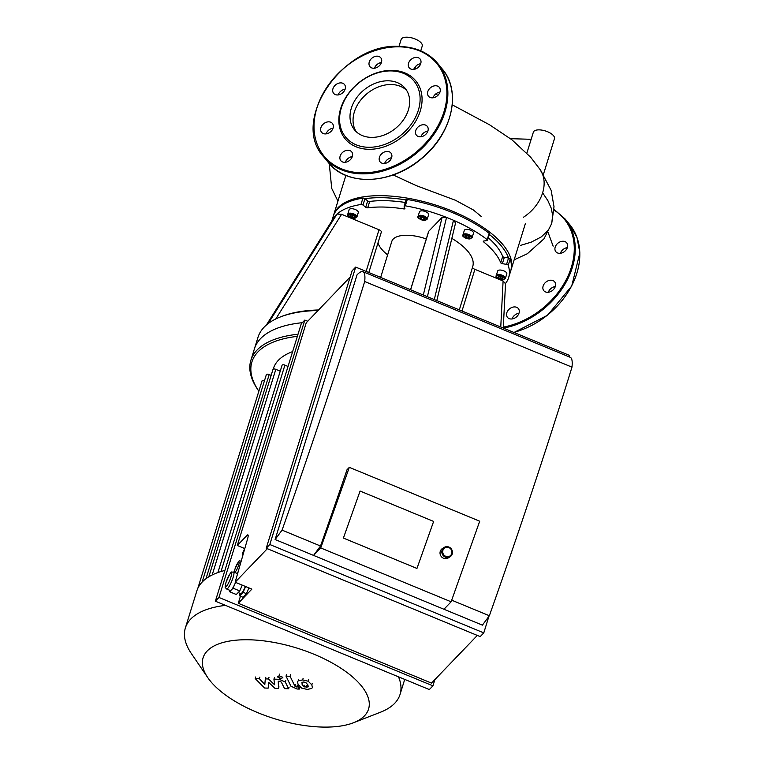 <?xml version="1.0" encoding="UTF-8"?>
<svg xmlns="http://www.w3.org/2000/svg" width="765" height="765" viewBox="0 0 765 765"><rect width="100%" height="100%" fill="white"/><g stroke="black" fill="none" stroke-linecap="round" stroke-linejoin="round"><path stroke-width="1.15" d="M531.149 139.306L510.485 138.675M543.456 174.296L554.472 138.714A11.054 4.724 -162.8 0 0 545.311 130.92A11.054 4.724 -162.8 0 0 533.358 132.173L526.865 153.143M420.75 50.853L422.242 46.034A11.054 4.724 -162.8 0 0 413.081 38.25A11.054 4.724 -162.8 0 0 401.128 39.493L398.967 46.455M523.365 217.298A37.705 28.621 -39.3 0 0 542.624 192.837A37.705 28.621 -39.3 0 0 540.367 169.878L530.652 157.217L511.871 139.756L489.61 124.829L452.22 104.815M563.155 241.252A7 5.317 140.7 0 1 566.702 242.859A7 5.317 140.7 0 1 564.656 251.408A7 5.317 140.7 0 1 555.868 251.733A7 5.317 140.7 0 1 556.231 245.001A7 5.317 140.7 0 1 563.155 241.252M567.343 247.611A7 5.317 -39.3 0 0 560.401 253.292M554.855 282.113A7 5.317 140.7 0 1 552.406 290.518A7 5.317 140.7 0 1 543.81 290.69A7 5.317 140.7 0 1 545.856 282.142A7 5.317 140.7 0 1 554.644 281.816A7 5.317 140.7 0 1 554.855 282.113M555.285 286.569A7 5.317 -39.3 0 0 548.342 292.249M519.014 313.143A7 5.317 140.7 0 1 513.736 318.536A7 5.317 140.7 0 1 507.501 317.399A7 5.317 140.7 0 1 509.547 308.85A7 5.317 140.7 0 1 518.335 308.524A7 5.317 140.7 0 1 519.014 313.143M518.976 313.268A7 5.317 -39.3 0 0 512.034 318.957M381.41 62.529A7 5.317 -39.3 0 0 374.468 68.219M380.989 58.073A7 5.317 140.7 0 1 378.541 66.478A7 5.317 140.7 0 1 369.944 66.651A7 5.317 140.7 0 1 371.991 58.111A7 5.317 140.7 0 1 380.779 57.777A7 5.317 140.7 0 1 380.989 58.073M345.111 89.237A7 5.317 -39.3 0 0 338.168 94.917M340.922 82.878A7 5.317 140.7 0 1 344.47 84.485A7 5.317 140.7 0 1 342.414 93.034A7 5.317 140.7 0 1 333.636 93.359A7 5.317 140.7 0 1 333.999 86.627A7 5.317 140.7 0 1 340.922 82.878M333.043 128.195A7 5.317 -39.3 0 0 329.17 129.782A7 5.317 -39.3 0 0 326.1 133.875M324.006 123.471A7 5.317 140.7 0 1 332.402 123.442A7 5.317 140.7 0 1 330.356 131.991A7 5.317 140.7 0 1 321.577 132.316A7 5.317 140.7 0 1 324.006 123.471M352.302 156.586A7 5.317 -39.3 0 0 345.359 162.266M340.148 156.089A7 5.317 140.7 0 1 345.426 150.695A7 5.317 140.7 0 1 351.661 151.833A7 5.317 140.7 0 1 349.615 160.382A7 5.317 140.7 0 1 340.827 160.707A7 5.317 140.7 0 1 340.148 156.089M391.584 157.772A7 5.317 -39.3 0 0 384.642 163.461M379.899 161.606A7 5.317 140.7 0 1 382.357 153.201A7 5.317 140.7 0 1 390.944 153.029A7 5.317 140.7 0 1 388.897 161.578A7 5.317 140.7 0 1 380.119 161.903A7 5.317 140.7 0 1 379.899 161.606M427.893 131.073A7 5.317 -39.3 0 0 420.951 136.753M419.966 136.801A7 5.317 140.7 0 1 416.428 135.195A7 5.317 140.7 0 1 418.474 126.646A7 5.317 140.7 0 1 427.253 126.321A7 5.317 140.7 0 1 426.889 133.053A7 5.317 140.7 0 1 419.966 136.801M439.952 92.116A7 5.317 -39.3 0 0 433.009 97.796M436.892 96.208A7 5.317 140.7 0 1 428.486 96.237A7 5.317 140.7 0 1 430.532 87.688A7 5.317 140.7 0 1 439.32 87.363A7 5.317 140.7 0 1 436.892 96.208M420.702 63.725A7 5.317 -39.3 0 0 413.76 69.405M420.74 63.591A7 5.317 140.7 0 1 415.472 68.984A7 5.317 140.7 0 1 409.237 67.846A7 5.317 140.7 0 1 411.283 59.297A7 5.317 140.7 0 1 420.061 58.972A7 5.317 140.7 0 1 420.74 63.591M392.655 70.39A45.68 34.674 140.7 0 1 408.797 130.614A45.68 34.674 140.7 0 1 339.889 128.52A45.68 34.674 140.7 0 1 392.655 70.39M391.651 70.925A44.207 33.555 140.7 0 1 407.267 129.199A44.207 33.555 140.7 0 1 340.588 127.172A44.207 33.555 140.7 0 1 391.651 70.925M356.136 131.609A32.752 24.863 140.7 0 1 360.143 100.827A32.752 24.863 140.7 0 1 391.632 84.523A32.752 24.863 140.7 0 1 406.578 90.299M388.591 80.813A32.752 24.863 140.7 0 1 405.173 88.338A32.752 24.863 140.7 0 1 395.591 128.329A32.752 24.863 140.7 0 1 354.501 129.859A32.752 24.863 140.7 0 1 356.203 98.369A32.752 24.863 140.7 0 1 388.591 80.813M410.547 289.753L428.572 231.546A3.682 1.578 17.2 0 1 428.744 231.25L442.103 217.346L446.54 217.394A92.842 39.704 17.2 0 1 453.492 220.263L434.291 299.555M427.386 296.705L446.54 217.394A92.842 39.704 17.2 0 0 405.307 205.833L407.276 199.474A1.473 0.631 -162.8 0 0 406.1 199.742A1.473 0.631 -162.8 0 0 406.11 199.942M487.2 239.655A1.473 0.631 17.2 0 1 487.534 240.258L489.504 233.899A1.473 0.631 -162.8 0 0 489.17 233.296L487.2 239.655A92.842 39.704 17.2 0 0 453.492 220.263L455.481 222.864M451.838 238.403A55.262 23.639 17.2 0 1 472.751 266.469L459.316 309.892M472.541 267.157A3.682 1.578 -162.8 0 0 474.893 269.347L503.093 280.994L505.388 283.605M508.218 265.321L510.188 258.953A1.473 0.631 -162.8 0 0 508.543 258.006L506.564 264.365A1.473 0.631 17.2 0 1 508.218 265.321A92.842 39.704 17.2 0 1 508.649 277.58A92.842 39.704 17.2 0 1 505.531 283.423M506.564 264.365L502.366 263.676L504.336 257.317L508.534 258.006A1.473 0.631 17.2 0 1 508.543 258.006A91.37 39.072 17.2 0 0 489.342 234.434M488.3 237.8A85.47 36.557 17.2 0 1 502.691 256.39L500.721 262.758A1.473 0.631 -162.8 0 0 502.366 263.676M500.721 262.758A85.47 36.557 -162.8 0 0 483.623 241.883L483.901 241.004M487.534 240.258A1.473 0.631 17.2 0 1 487.047 240.554L483.805 241.013A1.473 0.631 -162.8 0 0 483.317 241.31A1.473 0.631 -162.8 0 0 483.623 241.883M496.275 275.496L497.652 271.04A4.791 2.046 17.2 0 1 502.835 270.494A4.791 2.046 17.2 0 1 506.803 273.87L505.426 278.326A4.791 2.046 -162.8 0 0 501.448 274.951A4.791 2.046 -162.8 0 0 496.275 275.496C495.223 276.94 497.298 278.345 502.5 279.684L505.426 278.326M462.959 234.826L464.336 230.37A4.791 2.046 17.2 0 1 468.199 229.51A4.791 2.046 17.2 0 1 473.076 231.91A4.791 2.046 17.2 0 1 473.487 233.201L472.11 237.657A4.791 2.046 -162.8 0 0 471.699 236.366A4.791 2.046 -162.8 0 0 466.813 233.966A4.791 2.046 -162.8 0 0 462.959 234.826C461.897 236.28 463.982 237.676 469.203 239.015L472.11 237.657M266.402 325.001L334.534 216.648A92.842 39.704 17.2 0 1 337.021 214.066L341.601 214.296L379.01 229.739A3.682 1.578 17.2 0 1 381.333 232.072L368.816 272.522M364.934 198.699L367.688 200.879L365.718 207.239L362.964 205.058L364.934 198.699A1.473 0.631 17.2 0 0 364.924 198.69A1.473 0.631 -162.8 0 0 362.916 198.125L360.946 204.494A92.842 39.704 17.2 0 0 337.021 214.066L268.132 323.605M377.967 242.983A44.207 18.905 -162.8 0 0 387.635 254.879M334.439 216.801L334.534 216.648A92.842 39.704 17.2 0 0 332.115 220.492M418.082 216.285L419.459 211.838A4.791 2.046 17.2 0 1 423.322 210.977A4.791 2.046 17.2 0 1 428.209 213.378A4.791 2.046 17.2 0 1 428.61 214.669L427.233 219.125A4.791 2.046 -162.8 0 0 426.822 217.834A4.791 2.046 -162.8 0 0 421.945 215.424A4.791 2.046 -162.8 0 0 418.082 216.285C417.021 217.738 419.105 219.134 424.326 220.483L427.233 219.125M420.004 217.643L421.4 217.059L423.858 217.757L424.91 219.039L423.514 219.632L421.056 218.924L420.004 217.643M464.881 236.175L466.277 235.591L468.735 236.289L469.786 237.58L468.39 238.164L465.933 237.456L464.881 236.175M500.846 276.461L502.873 277.609L502.672 278.69L500.453 278.623L498.426 277.475L498.627 276.395L500.846 276.461M421.056 218.924L421.62 217.117M423.514 219.632L424.03 217.968M465.933 237.456L466.497 235.649M468.39 238.164L468.897 236.5M498.426 277.475L498.761 276.404M500.453 278.623L501.075 276.595M347.769 214.152L349.146 209.706A4.791 2.046 17.2 0 1 351.747 208.702A4.791 2.046 17.2 0 1 356.442 210.079A4.791 2.046 17.2 0 1 358.297 212.536L356.92 216.992A4.791 2.046 -162.8 0 0 355.056 214.535A4.791 2.046 -162.8 0 0 350.36 213.158A4.791 2.046 -162.8 0 0 347.769 214.152C346.708 215.606 348.792 217.002 354.013 218.35L356.92 216.992M351.948 217.289L349.921 216.141L350.121 215.061L352.34 215.128L354.367 216.275L354.166 217.356L351.948 217.289L352.569 215.261M349.921 216.141L350.255 215.061M318.546 309.968A127.478 54.516 -162.8 0 0 281.903 316.356L280.353 316.959A128.95 55.147 17.2 0 1 318.049 310.485M404.389 206.98L403.786 208.912A1.473 0.631 -162.8 0 0 404.915 208.635A1.473 0.631 -162.8 0 0 404.905 208.434L404.14 206.311A1.473 0.631 17.2 0 1 404.13 206.101A1.473 0.631 17.2 0 1 405.307 205.833M403.786 208.912A85.47 36.557 -162.8 0 0 367.707 207.812L369.677 201.453A85.47 36.557 17.2 0 1 405.259 202.467M365.718 207.239A1.473 0.631 -162.8 0 0 367.707 207.812M360.946 204.494A1.473 0.631 17.2 0 1 362.964 205.058M426.277 238.948A29.472 12.603 -162.8 0 0 407.802 235.285A29.472 12.603 -162.8 0 0 391.804 241.415L380.664 277.408M331.781 221.018L333.244 216.313A92.842 39.704 17.2 0 1 362.916 198.125M407.276 199.474A92.842 39.704 17.2 0 1 489.17 233.296M502.691 256.39A1.473 0.631 -162.8 0 0 504.336 257.317M367.688 200.879A1.473 0.631 -162.8 0 0 369.677 201.453M364.924 198.69A91.37 39.072 17.2 0 1 406.043 199.933M510.188 258.953A92.842 39.704 17.2 0 1 510.618 271.221L508.649 277.58M298.015 334.219A128.95 55.147 -162.8 0 0 250.891 360.248L254.429 348.792A128.95 55.147 -162.8 0 1 302.299 322.687A128.95 55.147 -162.8 0 0 254.429 348.792L257.977 337.346A128.95 55.147 17.2 0 1 265.436 325.871A128.95 55.147 17.2 0 1 280.353 316.959M510.81 270.58A92.842 39.704 -162.8 0 0 511.02 269.949A92.842 39.704 -162.8 0 0 465.139 216.954A92.842 39.704 -162.8 0 0 364.398 196.691A92.842 39.704 -162.8 0 0 333.636 215.042A92.842 39.704 -162.8 0 0 333.454 215.682M292.632 351.604A104.996 44.906 -162.8 0 0 273.373 368.606L273.191 369.179M197.829 588.333L262.07 380.807A2.209 0.947 17.2 0 1 264.518 380.578M271.164 375.357L269.184 374.544A2.209 0.947 -162.8 0 0 266.354 374.63L202.142 582.089M224.881 570.461A112.369 48.061 -162.8 0 0 218.245 572.43A112.369 48.061 -162.8 0 0 208.988 576.705A112.369 48.061 -162.8 0 0 202.209 582.012A112.369 48.061 -162.8 0 0 197.839 588.304A112.369 48.061 -162.8 0 0 196.844 590.905L185.369 627.96A112.369 48.061 -162.8 0 0 191.422 653.635L207.755 677.608A86.617 37.045 -162.8 0 0 257.767 712.655A86.617 37.045 -162.8 0 0 353.545 722.734A86.617 37.045 -162.8 0 0 296.791 648.041A86.617 37.045 -162.8 0 0 207.755 677.608M288.042 366.445L284.905 365.144A2.209 0.947 -162.8 0 0 282.075 365.24L217.901 572.555M280.239 371.168L275.821 369.342A2.209 0.947 -162.8 0 0 272.99 369.428L208.797 576.82M250.891 360.248A128.95 55.147 -162.8 0 0 257.834 389.71L258.771 391.087A127.478 54.516 -162.8 0 0 258.847 391.211M297.356 336.351A127.478 54.516 -162.8 0 0 258.771 391.087M353.545 722.734L380.559 712.186A112.369 48.061 -162.8 0 0 400.057 694.419A112.369 48.061 -162.8 0 0 398.498 676.834M225.503 605.383A112.369 48.061 -162.8 0 0 185.369 627.96M416.954 568.443L433.631 521.424L416.954 568.443L343.399 538.063L416.954 568.443M360.076 491.044L433.631 521.424L360.076 491.044L343.399 538.063L360.076 491.044M445.345 557.13A5.527 5.24 57.7 0 0 451.56 549.289A5.527 5.24 57.7 0 0 441.854 552.502A5.527 5.24 57.7 0 0 445.345 557.13M445.785 556.337A4.791 4.542 -122.3 0 1 444.341 548.228A4.791 4.542 -122.3 0 1 451.866 551.345A4.791 4.542 -122.3 0 1 445.785 556.337M444.178 547.424L442.399 548.543A5.527 5.24 57.7 0 0 443.566 558.259A5.527 5.24 57.7 0 0 448.309 557.886L450.088 556.767M245.594 586.526L243.107 592.311L239.655 595.897L239.971 593.315M238.173 592.579L240.745 593.64A8.109 1.54 -67.6 0 0 245.383 586.439M248.931 587.903L246.445 593.688L243.002 597.283L239.655 595.897M246.445 593.688L243.107 592.311M226.622 589.002A9.209 1.75 -67.6 0 0 230.638 583.638A9.209 1.75 -67.6 0 0 233.947 573.836A9.209 1.75 -67.6 0 0 233.65 571.971C230.714 572.985 232.254 568.232 225.991 582.433C224.69 589.413 224.891 586.678 226.622 589.002L230.294 590.523A9.209 1.75 -67.6 0 0 231.346 589.968A9.209 1.75 -67.6 0 0 235.161 583.312A9.209 1.75 -67.6 0 0 235.553 582.375M237.571 573.779A9.209 1.75 -67.6 0 0 237.332 573.492L233.65 571.971M236.959 573.339L238.001 572.287M235.563 582.385L233.057 588.189L229.624 591.747L229.796 590.312M233.057 588.189L239.751 590.953L236.309 594.51L229.624 591.747M239.751 590.953L242.247 585.139M350.169 277.035L306.239 322.792L237.303 545.483L247.057 535.328A7.373 1.396 112.4 0 1 247.898 534.888A7.373 1.396 112.4 0 1 247.63 538.665L235.151 582.213L251.876 589.117L238.269 603.289L240.449 596.222M237.303 545.483L244.79 548.582M267.339 548.696L235.151 582.213M347.023 469.739L349.318 467.348L320.726 547.941L313.564 555.4L320.516 546.009A1509.441 286.167 -67.6 0 0 347.023 469.739M451.694 600.181L489.361 615.739L482.409 625.139L443.958 609.256L451.12 601.797L479.712 521.204L349.318 467.348M451.12 601.797L320.726 547.941M443.958 609.256L275.113 539.526L357.054 274.836A51.58 9.782 112.4 0 1 362.954 271.699A51.58 9.782 112.4 0 1 364.685 281.51A1509.441 286.167 112.4 0 1 282.065 530.126L320.516 546.009M282.065 530.126L275.113 539.526M489.361 615.739A1509.441 286.167 -67.6 0 0 571.981 367.133A51.58 9.782 -67.6 0 0 570.25 357.312L362.954 271.699M364.685 281.51L571.981 367.133M266.22 548.237L352.091 270.82L355.677 267.09L269.806 544.508L266.22 548.237L480.2 636.614L483.786 632.885L488.892 616.38M304.824 320.057L218.953 597.465L215.367 601.194L301.247 323.786L304.824 320.057L307.721 321.252M238.269 603.289L431.517 683.107L477.312 635.419M215.367 601.194L429.347 689.571L432.933 685.842L434.855 679.636M569.217 356.892L569.657 355.467L355.677 267.09M432.933 685.842L218.953 597.465M269.806 544.508L483.786 632.885M268.706 682.399L268.161 688.137L264.623 688.031L255.214 678.584L259.392 678.708L264.814 684.532L265.312 678.89L268.486 678.985L274.625 684.828L273.918 679.148L279.282 679.31L285.335 682.103L288.615 688.758L284.561 688.643L281.357 682.131L279.512 681.252L278.259 681.213L278.498 688.452L274.951 688.337L268.706 682.399M268.658 686.521L268.161 688.137M255.711 676.968L255.214 678.584M259.89 677.102L259.392 678.708M265.809 677.274L265.312 678.89M268.984 677.379L268.486 678.985M274.425 677.541L273.918 679.148M289.113 687.152L288.615 688.758M278.995 686.836L278.498 688.452M303.638 682.007L305.742 682.476L307.779 684.752L307.941 686.989L304.174 686.874L302.137 684.579L301.974 682.361L303.638 682.007M308.238 686.578L308.257 685.995M298.082 684.455L297.499 681.816L298.159 680.907L302.624 679.913L308.228 681.213L311.824 684.876L312.416 687.534L311.757 688.443L307.262 689.428L301.687 688.137L298.082 684.455M308.725 679.597L308.228 681.213M290.939 686.205L286.034 676.155L290.088 676.279L294.927 686.186L298.321 687.113L299.287 689.083L296.973 689.007L290.939 686.205M286.531 674.548L286.034 676.155M290.585 674.673L290.088 676.279M298.771 685.679L298.321 687.113M299.784 687.467L299.287 689.083M282.696 677.245L281.405 678.593L277.781 677.102L279.072 675.753L282.696 677.245L282.935 678.01M277.781 677.102L277.542 676.337M520.716 245.326L531.235 242.161L541.314 236.892L548.352 230.15L551.708 223.523L552.646 215.395L551.24 208.195L547.874 200.631L542.624 192.837M513.784 332.393A73.689 55.931 -39.3 0 0 571.627 285.909A73.689 55.931 -39.3 0 0 569.696 224.575L577.011 237.542L579.851 252.823L571.723 286.034L547.587 315.209L514.004 332.479M503.456 328.128A73.689 55.931 -39.3 0 0 565.631 282.983A73.689 55.931 -39.3 0 0 565.134 219.01L554.013 209.381M503.313 327.114A72.952 55.367 -39.3 0 0 568.558 274.798A72.952 55.367 -39.3 0 0 553.994 210.05M399.942 46.847A72.952 55.367 140.7 0 1 425.713 143.007A72.952 55.367 140.7 0 1 315.687 139.67A72.952 55.367 140.7 0 1 399.942 46.847M400.449 46.589A73.689 55.931 140.7 0 1 437.752 63.514A73.689 55.931 140.7 0 1 416.189 153.478A73.689 55.931 140.7 0 1 323.748 156.911C289.352 120.488 344.231 41.645 400.267 46.483C416.217 47.143 428.706 52.823 437.752 63.514L442.313 69.079A73.689 55.931 140.7 0 1 420.75 159.043A73.689 55.931 140.7 0 1 328.309 162.476L323.748 156.911M410.623 289.782L428.744 231.25M442.103 217.346L423.313 295.022M462.003 311.001L474.893 269.347M503.093 280.994L500.759 327.009M379.01 229.739L366.119 271.403M275.782 318.948L341.601 214.296M425.99 218.446A4.054 1.731 17.2 0 1 422.146 220.052A4.054 1.731 17.2 0 1 419.249 216.524A4.054 1.731 17.2 0 1 425.99 218.446M470.867 236.987A4.054 1.731 17.2 0 1 467.013 238.594A4.054 1.731 17.2 0 1 464.126 235.056A4.054 1.731 17.2 0 1 470.867 236.987M502.318 279.588A4.054 1.731 17.2 0 1 496.753 276.433A4.054 1.731 17.2 0 1 502.873 276.614A4.054 1.731 17.2 0 1 502.318 279.588M350.475 214.171A4.054 1.731 17.2 0 1 356.041 217.317A4.054 1.731 17.2 0 1 349.921 217.136A4.054 1.731 17.2 0 1 350.475 214.171M205.986 578.713L269.184 374.544M221.018 571.522L284.905 365.144M212.173 574.964L275.821 369.342M243.079 554.548A3.318 0.631 112.4 0 1 242.696 553.038A3.318 0.631 112.4 0 1 244.657 549.06M235.056 568.864A5.527 1.052 112.4 0 1 239.015 561.931A5.527 1.052 112.4 0 1 236.462 570.193A5.527 1.052 112.4 0 1 235.056 568.864M237.494 572.784A7.373 1.396 -67.6 0 0 238.192 571.618M226.077 582.28A7.373 1.396 112.4 0 1 231.365 573.042A7.373 1.396 112.4 0 1 227.951 584.068A7.373 1.396 112.4 0 1 226.077 582.28M247.057 535.328L248.176 535.796M279.617 678.239L279.282 679.31M285.833 680.487L285.335 682.103M306.746 685.727L306.249 687.343M304.671 685.258L304.174 686.874M302.634 682.963L302.137 684.579M298.656 679.291L298.159 680.907M303.122 678.306L302.624 679.913M312.321 683.26L311.824 684.876M295.424 684.579L294.927 686.186M297.269 685.459L296.763 687.066M279.569 674.137L279.072 675.753M548.056 232.331L553.143 246.187M416.084 65.924L415.099 69.118M481.309 216.543L473.344 209.935L455.452 200.258L416.657 185.78L393.172 174.946M435.782 93.932L437.838 95.405M551.708 223.523L543.991 238.804L527.305 253.77L514.156 259.804M337.939 201.119L331.714 188.391L329.256 163.586M539.908 169.189L551.135 190.303L554.013 206.713L551.728 223.457M569.696 224.575L565.134 219.01M442.313 69.079C461.878 91.465 452.058 133.885 421.888 158.336C391.976 184.575 346.822 186.689 328.309 162.476M455.672 222.519L436.796 300.597M505.541 283.213L503.265 328.051M334.487 216.725L266.383 325.02M406.1 199.742L404.13 206.101M345.904 175.386L333.636 215.042M525.392 223.504L511.02 269.949M404.714 679.397L400.057 694.419M244.733 548.773L242.61 553.181L242.515 556.528M241.329 560.879C238.307 561.778 240.478 557.484 234.96 569.007L234.348 572.268"/></g></svg>
